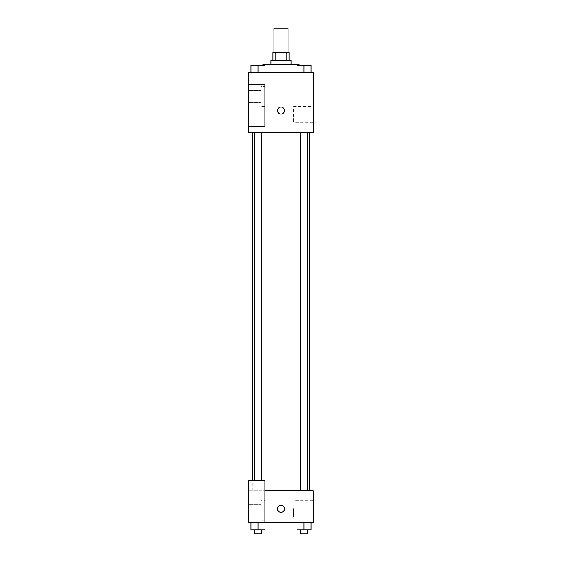<?xml version="1.0" encoding="UTF-8"?>
<svg xmlns="http://www.w3.org/2000/svg" width="562" height="562" viewBox="0 0 562 562"><rect width="100%" height="100%" fill="white"/><g stroke="black" fill="none" stroke-linecap="round" stroke-linejoin="round"><path stroke-width="0.42" stroke-dasharray="2.81 2.11" d="M273.961 28.1L288.039 28.1M281 52.231L273.961 52.231L281 52.231M286.156 60.282L286.156 52.231L289.044 52.231L289.044 60.282L275.844 60.282L289.044 60.282M286.156 52.231L272.956 52.231L272.956 60.282L275.844 60.282L272.956 60.282M291.053 60.282L270.947 60.282M270.947 64.3L291.053 64.3L270.947 64.3M275.844 60.282L275.844 52.231M262.897 64.3L299.103 64.3M281 72.343L262.897 72.343L281 72.343M313.182 72.343L248.818 72.343L248.818 126.647L264.913 126.647L264.913 84.412L248.818 84.412L264.913 84.412L264.913 126.647L248.818 126.647L248.818 132.681L313.182 132.681L313.182 72.343M250.954 72.343L265.032 72.343L250.954 72.343L265.032 72.343L250.954 72.343L257.993 72.343L257.993 65.304L250.954 65.304L261.611 65.304L250.954 65.304L250.954 72.343L257.993 72.343L250.954 72.343L250.954 65.304L250.954 72.343L265.032 72.343L257.993 72.343L257.993 65.304L265.032 65.304L254.375 65.304L265.032 65.304L265.032 72.343L265.032 65.304M296.968 72.343L311.046 72.343L296.968 72.343L311.046 72.343L296.968 72.343L304.007 72.343L304.007 65.304L296.968 65.304L307.625 65.304L296.968 65.304L296.968 72.343L304.007 72.343L296.968 72.343L296.968 65.304L296.968 72.343L311.046 72.343L304.007 72.343L304.007 65.304L311.046 65.304L300.389 65.304L311.046 65.304L311.046 72.343L311.046 65.304M284.52 110.559A3.52 3.52 0 0 0 279.244 107.511A3.52 3.52 0 0 0 279.244 113.601A3.52 3.52 0 0 0 284.52 110.559A3.52 3.52 0 0 1 279.244 113.601A3.52 3.52 0 0 1 279.244 107.511A3.52 3.52 0 0 1 284.52 110.559M264.913 86.422L264.913 106.534L264.913 86.422L260.887 86.422L260.887 106.534L260.887 86.422L260.887 106.534L260.887 86.422L264.913 86.422L264.913 106.534L264.913 86.422M260.887 96.481L260.887 90.447L260.887 96.481M248.818 96.481L248.818 90.447L248.818 96.481M313.182 106.534L313.182 122.621L313.182 106.534L293.582 106.534L293.582 122.621L293.582 106.534M248.818 126.647L264.913 126.647L264.913 84.412L248.818 84.412M277.48 110.559A3.52 3.52 0 0 0 282.756 113.601A3.52 3.52 0 0 0 282.756 107.511A3.52 3.52 0 0 0 277.48 110.559M248.818 114.079L248.818 107.04L248.826 114.079M304.007 132.681L307.625 132.681L304.007 132.681M257.993 132.681L261.611 132.681L257.993 132.681M281 132.681L309.156 132.681L281 132.681M281 490.661L252.844 490.661L281 490.661M304.007 490.661L300.389 490.661L304.007 490.661M257.993 490.661L254.375 490.661L257.993 490.661M248.818 490.661L264.913 490.661L248.818 490.661L248.818 522.836L264.913 522.836L264.913 480.608L248.818 480.608L248.818 490.661M264.913 522.836L313.182 522.836L313.182 490.661L264.913 490.661L264.913 480.608L264.913 522.836L264.913 490.661M248.818 508.758L248.818 512.277L248.826 508.758M248.818 510.774L248.818 504.739L248.818 510.774M260.887 510.774L260.887 504.739L260.887 510.774M260.887 500.714L260.887 520.826L260.887 500.714L260.887 520.826L260.887 500.714L264.913 500.714L264.913 520.826L264.913 500.714L260.887 500.714M264.913 500.714L264.913 520.826L264.913 500.714M264.913 480.608L248.818 480.608L264.913 480.608M265.032 529.875L265.032 522.836L265.032 529.875L257.993 529.875L265.032 529.875L257.993 529.875L257.993 522.836L265.025 522.836L250.954 522.836L265.032 522.836L250.954 522.836L265.032 522.836L257.993 522.836L257.993 529.875L250.954 529.875L250.954 522.836L250.954 529.875L261.611 529.875L250.954 529.875L250.954 522.836M311.046 529.875L311.046 522.836L311.046 529.875L304.007 529.875L311.046 529.875L304.007 529.875L304.007 522.836L296.975 522.836L311.039 522.836L296.968 522.836L311.046 522.836L296.968 522.836L311.046 522.836L304.007 522.836L304.007 529.875L296.968 529.875L296.968 522.836L296.968 529.875L307.625 529.875L296.968 529.875L296.968 522.836M313.182 508.758L313.182 516.808L313.182 508.758M293.582 508.758L293.582 516.808L293.582 508.758M277.48 508.758A3.52 3.52 0 0 0 282.756 511.806A3.52 3.52 0 0 0 282.756 505.716A3.52 3.52 0 0 0 277.48 508.758M284.52 508.758A3.52 3.52 0 0 0 279.244 505.716A3.52 3.52 0 0 0 279.244 511.806A3.52 3.52 0 0 0 284.52 508.758A3.52 3.52 0 0 1 279.244 511.806A3.52 3.52 0 0 1 279.244 505.716A3.52 3.52 0 0 1 284.52 508.758M300.389 529.875L300.389 533.9L307.625 533.9L300.389 533.9L307.625 533.9L307.625 529.875L300.389 529.875L307.625 529.875M304.007 529.875L304.007 522.836M254.375 529.875L254.375 533.9L261.611 533.9L254.375 533.9L261.611 533.9L261.611 529.875L254.375 529.875L261.611 529.875M257.993 529.875L257.993 522.836M300.389 65.304L307.625 65.304M304.007 72.343L304.007 65.304M254.375 65.304L261.611 65.304M257.993 72.343L257.993 65.304M299.103 72.343L299.103 65.304M262.897 72.343L262.897 65.304M264.913 106.534L260.887 106.534L264.913 106.534M248.818 102.509L260.887 102.509L248.818 102.509M248.818 90.447L260.887 90.447L248.818 90.447M313.182 122.621L293.582 122.621M252.844 490.661L252.844 480.608M261.611 480.608L261.611 132.681M254.375 480.608L254.375 132.681M307.625 490.661L307.625 132.681M300.389 490.661L300.389 132.681M248.818 516.808L260.887 516.808L248.818 516.808M248.818 504.739L260.887 504.739L248.818 504.739M264.913 520.826L260.887 520.826L264.913 520.826M313.182 500.714L293.582 500.714M313.182 516.808L293.582 516.808"/><path stroke-width="0.84" d="M288.039 52.231L288.039 28.1L273.961 28.1L273.961 52.231M275.844 60.282L275.844 52.231L272.956 52.231L272.956 60.282M275.844 52.231L289.044 52.231L289.044 60.282M286.156 60.282L286.156 52.231M270.947 64.3L270.947 60.282L291.053 60.282L291.053 64.3M299.103 65.304L299.103 64.3L262.897 64.3L262.897 65.304M248.818 72.343L313.182 72.343L313.182 132.681L248.818 132.681L248.818 126.647L264.913 126.647L264.913 84.412L248.818 84.412L248.818 72.343M277.48 110.559A3.52 3.52 0 0 1 282.756 107.511A3.52 3.52 0 0 1 282.756 113.601A3.52 3.52 0 0 1 277.48 110.559M248.818 84.412L248.818 126.647M264.913 490.661L313.182 490.661L313.182 522.836L248.818 522.836L248.818 480.608L264.913 480.608L264.913 522.836M277.48 508.758A3.52 3.52 0 0 1 282.756 505.716A3.52 3.52 0 0 1 282.756 511.806A3.52 3.52 0 0 1 277.48 508.758M296.968 522.836L296.968 529.875L311.046 529.875L311.046 522.836L311.046 529.875M304.007 529.875L304.007 522.836M307.625 529.875L307.625 533.9L300.389 533.9L300.389 529.875M250.954 522.836L250.954 529.875L265.032 529.875L265.032 522.836L265.032 529.875M257.993 529.875L257.993 522.836M261.611 529.875L261.611 533.9L254.375 533.9L254.375 529.875M296.968 72.343L296.968 65.304L311.046 65.304L311.046 72.343L311.046 65.304M304.007 72.343L304.007 65.304M307.625 65.304L300.389 65.304M250.954 72.343L250.954 65.304L265.032 65.304L265.032 72.343L265.032 65.304M257.993 72.343L257.993 65.304M261.611 65.304L254.375 65.304M309.156 490.661L309.156 132.681M252.844 480.608L252.844 132.681M300.389 132.681L300.389 490.661M307.625 132.681L307.625 490.661M261.611 480.608L261.611 132.681M254.375 480.608L254.375 132.681"/></g></svg>
